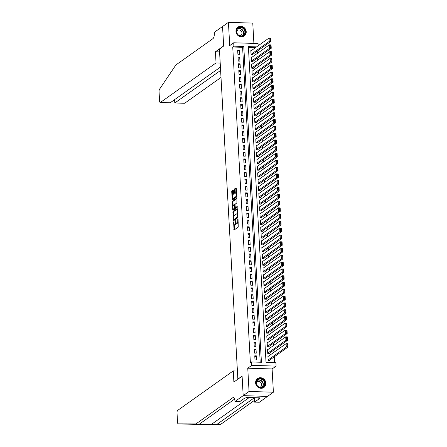<?xml version="1.0" encoding="UTF-8"?>
<svg xmlns="http://www.w3.org/2000/svg" width="447" height="447" viewBox="0 0 447 447"><rect width="100%" height="100%" fill="white"/><g stroke="black" fill="none" stroke-linecap="round" stroke-linejoin="round"><path stroke-width="0.67" d="M233.563 221.88L234.094 230.043L238.24 227.098L238.039 219.186L237.765 220.332A2.196 0.743 -88.2 0 1 237.15 222.986L236.804 223.232A2.196 0.743 -88.2 0 1 236.614 223.299A2.196 0.743 -88.2 0 1 235.949 221.623L235.709 220.354L235.625 221.852A2.196 0.743 -88.2 0 1 235.005 224.511L234.658 224.757A2.196 0.743 -88.2 0 1 234.474 224.819A2.196 0.743 -88.2 0 1 233.803 223.148L233.563 221.88M235.955 31.396A5.459 4.973 54.6 0 0 238.966 36.173A5.459 4.973 54.6 0 0 244.246 36.006A5.459 4.973 54.6 0 0 246.219 31.715A5.459 4.973 54.6 0 0 243.207 26.937A5.459 4.973 54.6 0 0 237.927 27.105A5.459 4.973 54.6 0 0 235.955 31.396M255.606 382.85A5.459 4.973 54.6 0 0 258.617 387.622A5.459 4.973 54.6 0 0 263.898 387.454A5.459 4.973 54.6 0 0 265.87 383.163A5.459 4.973 54.6 0 0 262.858 378.391A5.459 4.973 54.6 0 0 257.578 378.559A5.459 4.973 54.6 0 0 255.606 382.85M233.334 190.489L233.122 189.969L231.898 190.813L231.708 191.646L232.356 200.032L236.564 197.066L236.754 196.239L236.318 188.371L236.105 187.846L234.641 188.869L234.636 193.065L234.848 193.585L235.603 193.07A1.838 0.62 -88.2 0 1 235.759 193.02A1.838 0.62 -88.2 0 1 236.329 194.641A1.838 0.62 -88.2 0 1 235.804 196.635L233.071 198.58A1.838 0.62 -88.2 0 1 232.915 198.63A1.838 0.62 -88.2 0 1 232.345 197.004A1.838 0.62 -88.2 0 1 232.87 195.009L233.518 193.858L233.334 190.489M260.204 362.232L242.598 47.309L232.731 47.002L233.904 46.17L233.714 42.772L258.059 43.527L258.182 45.745M243.19 395.662L242.101 376.206L233.882 382.045L233.261 370.904L177.61 410.441A2.101 0.71 -88.2 0 0 177.023 412.978L177.537 422.247A2.101 0.71 -88.2 0 0 178.18 423.845L195.942 423.896L233.043 397.539A4.895 1.659 91.8 0 1 233.457 397.4A4.895 1.659 91.8 0 1 234.949 401.127L234.971 401.501L243.19 395.662L267.535 396.416L243.19 395.629L242.095 376.106L237.871 379.106L219.416 49.047L223.645 46.047L222.55 26.518L228.423 22.35L229.724 45.611L233.714 42.772M243.19 395.629L249.057 391.46L273.402 392.209L272.1 368.948L276.095 366.115L251.75 365.361L251.56 361.969L261.428 362.271L243.771 46.477L233.904 46.17M272.1 368.948L247.755 368.199L249.057 391.46M247.755 368.199L251.75 365.361M232.731 47.002L250.387 362.802L251.56 361.969M233.06 211.548L233.574 220.745L237.72 217.801L237.474 209.101L237.206 208.598L233.06 211.548L233.72 211.565L233.747 216.359M232.725 209.878L232.479 201.184L236.631 198.233L236.893 198.736L236.893 202.932L235.206 204.128L235.016 204.961L235.351 207.715L237.201 206.436L237.212 207.386L232.993 210.381L232.725 209.878L233.384 209.9L233.328 208.905M253.902 43.398L252.767 23.104L228.423 22.35M267.529 396.383L273.402 392.209M251.303 50.628L250.828 50.617L251.058 54.69L252.7 54.741L252.684 54.4M251.683 57.423L251.208 57.406L251.438 61.479L253.08 61.53L253.063 61.194M252.063 64.212L251.588 64.195L251.817 68.274L253.46 68.324L253.443 67.983M252.443 71.006L251.968 70.989L252.197 75.062L253.84 75.113L253.823 74.772M252.823 77.795L252.348 77.778L252.577 81.857L254.22 81.907L254.203 81.566M253.203 84.584L252.728 84.572L252.957 88.646L254.6 88.696L254.583 88.355M253.583 91.378L253.108 91.361L253.337 95.434L254.98 95.49L254.963 95.15M253.963 98.167L253.488 98.156L253.717 102.229L255.36 102.279L255.343 101.938M254.343 104.961L253.868 104.944L254.097 109.018L255.74 109.068L255.723 108.733M254.723 111.75L254.248 111.739L254.477 115.812L256.12 115.862L256.103 115.522M255.103 118.544L254.628 118.528L254.857 122.601L256.5 122.651L256.483 122.316M255.483 125.333L255.008 125.316L255.231 129.395L256.88 129.446L256.857 129.105M255.863 132.128L255.388 132.111L255.611 136.184L257.26 136.234L257.237 135.899M256.243 138.916L255.768 138.9L255.991 142.979L257.64 143.029L257.617 142.688M256.623 145.705L256.148 145.694L256.371 149.767L258.02 149.818L257.997 149.477M257.003 152.5L256.528 152.483L256.751 156.562L258.4 156.612L258.377 156.271M257.383 159.288L256.902 159.277L257.131 163.351L258.779 163.401L258.757 163.06M257.763 166.083L257.282 166.066L257.511 170.139L259.159 170.195L259.137 169.854M258.142 172.872L257.662 172.86L257.891 176.934L259.539 176.984L259.517 176.643M258.522 179.666L258.042 179.649L258.271 183.723L259.919 183.773L259.897 183.438M258.902 186.455L258.422 186.444L258.651 190.517L260.294 190.567L260.277 190.226M259.277 193.249L258.802 193.233L259.031 197.306L260.674 197.356L260.657 197.021M259.657 200.038L259.182 200.021L259.411 204.1L261.054 204.15L261.037 203.81M260.037 206.832L259.562 206.816L259.791 210.889L261.434 210.939L261.417 210.598M260.417 213.621L259.942 213.605L260.171 217.683L261.813 217.734L261.797 217.393M260.797 220.41L260.322 220.399L260.551 224.472L262.193 224.523L262.177 224.182M261.177 227.205L260.702 227.188L260.931 231.261L262.573 231.317L262.557 230.976M261.556 233.993L261.082 233.982L261.311 238.055L262.953 238.106L262.937 237.765M261.936 240.788L261.461 240.771L261.691 244.844L263.333 244.895L263.317 244.559M262.316 247.577L261.841 247.565L262.071 251.639L263.713 251.689L263.696 251.348M262.696 254.371L262.221 254.354L262.45 258.427L264.093 258.478L264.076 258.142M263.076 261.16L262.601 261.143L262.83 265.222L264.473 265.272L264.456 264.931M263.456 267.954L262.981 267.937L263.21 272.011L264.853 272.061L264.836 271.726M263.836 274.743L263.361 274.726L263.585 278.805L265.233 278.855L265.211 278.515M264.216 281.532L263.741 281.521L263.965 285.594L265.613 285.644L265.591 285.303M264.596 288.326L264.121 288.309L264.345 292.388L265.993 292.439L265.971 292.098M264.976 295.115L264.501 295.104L264.725 299.177L266.373 299.227L266.351 298.887M265.356 301.909L264.881 301.893L265.105 305.966L266.753 306.022L266.73 305.681M265.736 308.698L265.255 308.687L265.484 312.76L267.133 312.811L267.11 312.47M266.116 315.493L265.635 315.476L265.864 319.549L267.513 319.599L267.49 319.264M266.496 322.281L266.015 322.27L266.244 326.344L267.893 326.394L267.87 326.053M266.876 329.076L266.395 329.059L266.624 333.132L268.267 333.183L268.25 332.847M267.256 335.865L266.775 335.848L267.004 339.927L268.647 339.977L268.63 339.636M267.63 342.653L267.155 342.642L267.384 346.716L269.027 346.766L269.01 346.425M268.01 349.448L267.535 349.431L267.764 353.51L269.407 353.56L269.39 353.219M254.756 355.818L254.986 359.891L256.628 359.941L256.399 355.868L254.756 355.818M254.377 349.023L254.606 353.102L256.248 353.152L256.025 349.079L254.377 349.023M253.997 342.234L254.226 346.308L255.868 346.358L255.645 342.285L253.997 342.234M253.617 335.446L253.846 339.519L255.488 339.569L255.265 335.496L253.617 335.446M253.237 328.651L253.466 332.724L255.108 332.78L254.885 328.701L253.237 328.651M252.857 321.862L253.086 325.936L254.734 325.986L254.505 321.913L252.857 321.862M252.477 315.068L252.706 319.147L254.354 319.197L254.125 315.118L252.477 315.068M252.097 308.279L252.326 312.352L253.974 312.403L253.745 308.329L252.097 308.279M251.717 301.485L251.946 305.564L253.594 305.614L253.365 301.535L251.717 301.485M251.343 294.696L251.566 298.769L253.214 298.819L252.985 294.746L251.343 294.696M250.963 287.902L251.186 291.98L252.834 292.031L252.605 287.957L250.963 287.902M250.583 281.113L250.806 285.186L252.454 285.236L252.225 281.163L250.583 281.113M250.203 274.324L250.426 278.397L252.074 278.447L251.845 274.374L250.203 274.324M249.823 267.529L250.046 271.603L251.695 271.653L251.465 267.58L249.823 267.529M249.443 260.741L249.672 264.814L251.315 264.864L251.085 260.791L249.443 260.741M249.063 253.946L249.292 258.02L250.935 258.075L250.706 253.997L249.063 253.946M248.683 247.157L248.912 251.231L250.555 251.281L250.326 247.208L248.683 247.157M248.303 240.363L248.532 244.442L250.175 244.492L249.946 240.413L248.303 240.363M247.923 233.574L248.152 237.648L249.795 237.698L249.566 233.625L247.923 233.574M247.543 226.78L247.772 230.859L249.415 230.909L249.186 226.836L247.543 226.78M247.163 219.991L247.392 224.064L249.035 224.115L248.806 220.041L247.163 219.991M246.783 213.202L247.012 217.276L248.655 217.326L248.426 213.253L246.783 213.202M246.403 206.408L246.632 210.481L248.275 210.531L248.051 206.458L246.403 206.408M246.023 199.619L246.252 203.692L247.895 203.743L247.672 199.669L246.023 199.619M245.643 192.825L245.872 196.898L247.515 196.954L247.292 192.875L245.643 192.825M245.263 186.036L245.492 190.109L247.135 190.159L246.912 186.086L245.263 186.036M244.883 179.241L245.112 183.32L246.755 183.371L246.532 179.292L244.883 179.241M244.503 172.453L244.732 176.526L246.381 176.576L246.152 172.503L244.503 172.453M244.123 165.658L244.353 169.737L246.001 169.787L245.772 165.708L244.123 165.658M243.744 158.869L243.973 162.943L245.621 162.993L245.392 158.92L243.744 158.869M243.364 152.075L243.593 156.154L245.241 156.204L245.012 152.131L243.364 152.075M242.989 145.286L243.213 149.359L244.861 149.41L244.632 145.336L242.989 145.286M242.609 138.497L242.833 142.571L244.481 142.621L244.252 138.548L242.609 138.497M242.229 131.703L242.453 135.776L244.101 135.827L243.872 131.753L242.229 131.703M241.849 124.914L242.073 128.987L243.721 129.038L243.492 124.964L241.849 124.914M241.469 118.12L241.693 122.193L243.341 122.249L243.112 118.17L241.469 118.12M241.089 111.331L241.319 115.404L242.961 115.455L242.732 111.381L241.089 111.331M240.709 104.537L240.939 108.615L242.581 108.666L242.352 104.587L240.709 104.537M240.33 97.748L240.559 101.821L242.201 101.871L241.972 97.798L240.33 97.748M239.95 90.953L240.179 95.032L241.821 95.082L241.592 91.009L239.95 90.953M239.57 84.165L239.799 88.238L241.441 88.288L241.212 84.215L239.57 84.165M239.19 77.376L239.419 81.449L241.062 81.499L240.832 77.426L239.19 77.376M238.81 70.581L239.039 74.655L240.682 74.705L240.452 70.632L238.81 70.581M238.43 63.792L238.659 67.866L240.302 67.916L240.073 63.843L238.43 63.792M238.05 56.998L238.279 61.071L239.922 61.127L239.698 57.048L238.05 56.998M239.542 54.333L239.318 50.26L237.67 50.209L237.899 54.283L239.542 54.333M274.681 362.679L274.352 356.756M274.095 352.186L273.972 349.967M273.715 345.397L273.592 343.173M273.335 338.608L273.212 336.384M272.955 331.814L272.832 329.59M272.575 325.025L272.452 322.801M272.195 318.23L272.072 316.007M271.815 311.442L271.692 309.218M271.435 304.647L271.312 302.423M271.055 297.858L270.932 295.635M270.675 291.064L270.552 288.846M270.295 284.275L270.172 282.051M269.915 277.481L269.792 275.263M269.535 270.692L269.412 268.468M269.155 263.903L269.033 261.679M268.781 257.109L268.653 254.885M268.401 250.32L268.273 248.096M268.021 243.526L267.893 241.302M267.641 236.737L267.513 234.513M267.261 229.942L267.133 227.724M266.881 223.154L266.758 220.93M266.501 216.359L266.378 214.141M266.121 209.57L265.999 207.347M265.741 202.782L265.619 200.558M265.362 195.987L265.239 193.763M264.982 189.198L264.859 186.975M264.602 182.404L264.479 180.18M264.222 175.615L264.099 173.391M263.842 168.821L263.719 166.597M263.462 162.032L263.339 159.808M263.082 155.238L262.959 153.019M262.702 148.449L262.579 146.225M262.322 141.654L262.199 139.436M261.942 134.865L261.819 132.642M261.562 128.077L261.439 125.853M261.182 121.282L261.059 119.058M260.802 114.493L260.679 112.27M260.428 107.699L260.299 105.475M260.048 100.91L259.919 98.686M259.668 94.116L259.539 91.898M259.288 87.327L259.159 85.103M258.908 80.533L258.779 78.314M258.528 73.744L258.405 71.52M258.148 66.955L258.025 64.731M257.768 60.161L257.645 57.937M257.388 53.372L257.265 51.148M255.421 47.706L248.426 47.488M268.39 356.237L267.915 356.225L268.144 360.299L269.787 360.349L269.77 360.008M256.595 46.874L248.381 46.617L266.032 362.416L275.905 362.718L276.095 366.115M242.598 47.309L243.771 46.477M256.399 355.868L254.824 356.991M256.025 349.079L254.444 350.197M255.645 342.285L254.064 343.408M255.265 335.496L253.684 336.613M254.885 328.701L253.304 329.825M254.505 321.913L252.924 323.036M254.125 315.118L252.544 316.241M253.745 308.329L252.164 309.453M253.365 301.535L251.784 302.658M252.985 294.746L251.404 295.869M252.605 287.957L251.024 289.075M252.225 281.163L250.644 282.286M251.845 274.374L250.264 275.492M251.465 267.58L249.884 268.703M251.085 260.791L249.504 261.914M250.706 253.997L249.13 255.12M250.326 247.208L248.75 248.331M249.946 240.413L248.37 241.536M249.566 233.625L247.99 234.748M249.186 226.836L247.61 227.953M248.806 220.041L247.23 221.164M248.426 213.253L246.85 214.37M248.051 206.458L246.47 207.581M247.672 199.669L246.09 200.792M247.292 192.875L245.71 193.998M246.912 186.086L245.33 187.209M246.532 179.292L244.95 180.415M246.152 172.503L244.57 173.626M245.772 165.708L244.191 166.832M245.392 158.92L243.811 160.043M245.012 152.131L243.431 153.248M244.632 145.336L243.051 146.46M244.252 138.548L242.671 139.665M243.872 131.753L242.291 132.876M243.492 124.964L241.911 126.088M243.112 118.17L241.531 119.293M242.732 111.381L241.156 112.504M242.352 104.587L240.777 105.71M241.972 97.798L240.397 98.921M241.592 91.009L240.017 92.127M241.212 84.215L239.637 85.338M240.832 77.426L239.257 78.543M240.452 70.632L238.877 71.755M240.073 63.843L238.497 64.966M239.698 57.048L238.117 58.171M239.318 50.26L237.737 51.383M234.474 224.819L235.133 224.841A2.196 0.743 -88.2 0 0 235.318 224.774L234.658 224.757M236.245 222.98A2.196 0.743 -88.2 0 1 235.664 224.528L235.318 224.774M236.614 223.299L237.273 223.316A2.196 0.743 -88.2 0 0 237.463 223.254L236.804 223.232M238.212 222.304A2.196 0.743 -88.2 0 1 237.81 223.008L237.463 223.254M234.211 224.662L234.507 229.752M237.452 208.911L233.72 211.565M233.932 219.65L233.982 220.455M233.585 219.281L233.775 219.633L237.418 217.046L237.497 215.499A2.196 0.743 -88.2 0 0 236.826 213.822A2.196 0.743 -88.2 0 0 236.642 213.889L234.15 215.655A2.196 0.743 -88.2 0 0 233.535 218.315L233.585 219.281M234.351 219.65L233.775 219.633M237.916 217.181L234.435 219.65M237.748 214.001A2.196 0.743 -88.2 0 0 237.486 213.845L236.826 213.822M233.155 205.855L232.943 202.033L232.284 202.01M236.876 198.546L233.138 201.2L232.943 202.033M235.949 207.71L237.346 206.805M233.463 205.369A1.838 0.62 -88.2 0 0 232.937 207.363A1.838 0.62 -88.2 0 0 233.507 208.989A1.838 0.62 -88.2 0 0 233.664 208.933L234.625 208.252L234.692 205.19L234.485 204.665L233.463 205.369M233.507 208.989L234.161 209.006A1.838 0.62 -88.2 0 0 234.317 208.956L233.664 208.933M235.468 207.721L234.317 208.956M232.915 198.63L233.574 198.652A1.838 0.62 -88.2 0 0 233.731 198.597L233.071 198.58M236.754 196.199A1.838 0.62 -88.2 0 1 236.457 196.658L233.731 198.597M236.58 193.11A1.838 0.62 -88.2 0 0 236.418 193.037L235.759 193.02M236.295 188.181L235.301 188.885L235.105 189.718L235.318 193.272M232.747 198.557L232.826 199.72M233.312 190.299L232.557 190.835L232.367 191.668L232.58 195.468M269.312 360.332L287.946 347.101L286.298 347.051L268.127 359.958M267.937 356.566L286.108 343.654L287.756 343.704L287.946 347.101L287.594 343.983L286.935 343.961L287.069 346.336L287.728 346.358M287.069 346.336L286.298 347.051L286.108 343.654L286.935 343.961M287.594 343.983L287.756 343.704M264.266 380.967A4.721 4.302 -125.4 0 1 262.992 387.18A4.721 4.302 -125.4 0 1 256.829 385.314A4.721 4.302 -125.4 0 1 258.109 379.101A4.721 4.302 -125.4 0 1 264.266 380.967M256.991 385.236A4.375 3.984 54.6 0 0 262.965 386.789A4.375 3.984 54.6 0 0 263.875 381.213A4.375 3.984 54.6 0 0 257.897 379.659A4.375 3.984 54.6 0 0 256.991 385.236M259.785 387.342A3.112 2.838 54.6 0 0 261.171 383.006A3.112 2.838 54.6 0 0 256.327 382.476M263.205 387.862A5.42 4.939 54.6 0 0 263.691 387.56A5.42 4.939 54.6 0 0 264.82 380.643A5.42 4.939 54.6 0 0 257.411 378.721A5.42 4.939 54.6 0 0 256.964 379.078M244.615 29.513A4.721 4.302 -125.4 0 1 243.341 35.726A4.721 4.302 -125.4 0 1 237.184 33.86A4.721 4.302 -125.4 0 1 238.458 27.653A4.721 4.302 -125.4 0 1 244.615 29.513M237.34 33.782A4.375 3.984 54.6 0 0 243.313 35.335A4.375 3.984 54.6 0 0 244.224 29.759A4.375 3.984 54.6 0 0 238.251 28.206A4.375 3.984 54.6 0 0 237.34 33.782M240.134 35.889A3.112 2.838 54.6 0 0 241.52 31.558A3.112 2.838 54.6 0 0 236.681 31.027M243.554 36.408A5.42 4.939 54.6 0 0 244.04 36.106A5.42 4.939 54.6 0 0 245.168 29.195A5.42 4.939 54.6 0 0 237.759 27.267A5.42 4.939 54.6 0 0 237.318 27.63M195.942 423.896L187.813 424.142L192.903 424.304L216.683 424.538L253.784 398.182A4.895 1.659 91.8 0 1 254.198 398.042A4.895 1.659 91.8 0 1 254.321 398.059M202.525 424.6A2.101 0.71 91.8 0 1 202.519 424.6A2.101 0.71 91.8 0 1 202.525 424.6L220.287 424.65L254.449 400.378M187.192 424.074L178.185 423.845A2.101 0.71 -88.2 0 0 178.185 423.845L187.818 424.142M216.683 424.538L220.287 424.65M234.647 399.07L199.546 424.007M234.971 401.501L239.743 401.646L245.001 397.914L246.057 397.942L246.761 397.444L259.456 397.836L258.752 398.338L259.808 398.372L254.544 402.104L259.316 402.255L267.535 396.416M233.261 370.904L237.418 371.032M254.298 397.679L254.544 402.104M258.724 397.813L258.752 398.338M220.198 63.049L216.041 62.921L160.395 102.452L170.229 102.76L220.427 67.095M222.595 26.49L223.64 45.946L215.42 51.779L216.041 62.921M170.229 102.76L160.216 102.514A2.101 0.71 -88.2 0 1 159.573 100.916L159.054 91.646A2.101 0.71 -88.2 0 1 159.484 89.288L175.878 64.977L212.973 38.621A4.895 1.659 -88.2 0 0 214.353 32.698L214.331 32.324L222.55 26.485M219.578 51.908L215.42 51.779M220.611 70.43L174.9 102.905L184.734 103.207A2.101 0.71 91.8 0 1 184.561 103.268L174.783 102.966L174.716 99.569M221.002 77.443L184.734 103.207M174.587 99.664L174.783 102.966M268.932 353.543L287.566 340.307L285.918 340.256L267.747 353.169M267.557 349.772L285.728 336.859L287.376 336.909L287.566 340.307L287.214 337.189L286.555 337.167L286.689 339.547L287.348 339.564M286.689 339.547L285.918 340.256L285.728 336.859L286.555 337.167M287.214 337.189L287.376 336.909M268.552 346.755L287.186 333.518L285.538 333.468L267.367 346.375M267.177 342.983L285.348 330.07L286.996 330.121L287.186 333.518L286.834 330.4L286.175 330.378L286.309 332.752L286.968 332.775M286.309 332.752L285.538 333.468L285.348 330.07L286.175 330.378M286.834 330.4L286.996 330.121M268.172 339.96L286.806 326.723L285.158 326.673L266.988 339.586M266.798 336.189L284.968 323.276L286.616 323.332L286.806 326.723L286.454 323.606L285.795 323.589L285.929 325.964L286.588 325.986M285.929 325.964L285.158 326.673L284.968 323.276L285.795 323.589M267.792 333.171L286.426 319.935L284.778 319.884L266.608 332.791M266.418 329.4L284.588 316.487L286.236 316.537L286.426 319.935L286.074 316.817L285.415 316.794L285.549 319.169L286.209 319.192M285.549 319.169L284.778 319.884L284.588 316.487L285.415 316.794M286.074 316.817L286.236 316.537M267.412 326.377L286.046 313.14L284.398 313.09L266.228 326.003M266.038 322.605L284.208 309.698L285.856 309.749L286.046 313.14L285.694 310.022L285.035 310.006L285.169 312.38L285.829 312.403M285.169 312.38L284.398 313.09L284.208 309.698L285.035 310.006M267.032 319.588L285.667 306.351L284.018 306.301L265.848 319.214M265.658 315.817L283.828 302.904L285.477 302.954L285.667 306.351L285.315 303.234L284.661 303.211L284.789 305.592L285.449 305.608M284.789 305.592L284.018 306.301L283.828 302.904L284.661 303.211M285.315 303.234L285.477 302.954M266.652 312.794L285.287 299.557L283.638 299.507L265.468 312.419M265.278 309.022L283.454 296.115L285.097 296.165L285.287 299.557L284.935 296.439L284.281 296.422L284.409 298.797L285.069 298.819M284.409 298.797L283.638 299.507L283.454 296.115L284.281 296.422M266.272 306.005L284.907 292.768L283.264 292.718L265.088 305.631M264.898 302.233L283.074 289.321L284.717 289.371L284.907 292.768L284.555 289.65L283.901 289.628L284.029 292.008L284.689 292.025M284.029 292.008L283.264 292.718L283.074 289.321L283.901 289.628M284.555 289.65L284.717 289.371M265.892 299.211L284.527 285.979L282.884 285.924L264.708 298.836M264.518 295.439L282.694 282.532L284.337 282.582L284.527 285.979L284.175 282.856L283.521 282.839L283.649 285.214L284.309 285.236M283.649 285.214L282.884 285.924L282.694 282.532L283.521 282.839M265.518 292.422L284.147 279.185L282.504 279.135L264.328 292.047M264.138 288.65L282.314 275.738L283.957 275.788L284.147 279.185L283.795 276.067L283.141 276.045L283.269 278.425L283.929 278.442M283.269 278.425L282.504 279.135L282.314 275.738L283.141 276.045M283.795 276.067L283.957 275.788M265.138 285.633L283.767 272.396L282.124 272.346L263.948 285.253M263.758 281.861L281.934 268.949L283.577 268.999L283.767 272.396L283.415 269.278L282.761 269.256L282.895 271.631L283.549 271.653M282.895 271.631L282.124 272.346L281.934 268.949L282.761 269.256M283.415 269.278L283.577 268.999M264.758 278.839L283.387 265.602L281.744 265.552L263.568 278.464M263.378 275.067L281.554 262.154L283.197 262.21L283.387 265.602L283.04 262.484L282.381 262.462L282.515 264.842L283.169 264.864M282.515 264.842L281.744 265.552L281.554 262.154L282.381 262.462M264.378 272.05L283.007 258.813L281.364 258.763L263.188 271.67M262.998 268.278L281.174 255.366L282.817 255.416L283.007 258.813L282.66 255.695L282.001 255.673L282.135 258.048L282.789 258.07M282.135 258.048L281.364 258.763L281.174 255.366L282.001 255.673M282.66 255.695L282.817 255.416M263.998 265.255L282.627 252.019L280.984 251.968L262.808 264.881M262.618 261.484L280.794 248.577L282.437 248.627L282.627 252.019L282.28 248.901L281.621 248.884L281.755 251.259L282.409 251.281M281.755 251.259L280.984 251.968L280.794 248.577L281.621 248.884M263.618 258.467L282.247 245.23L280.604 245.179L262.428 258.092M262.238 254.695L280.414 241.782L282.057 241.833L282.247 245.23L281.901 242.112L281.241 242.09L281.375 244.47L282.029 244.487M281.375 244.47L280.604 245.179L280.414 241.782L281.241 242.09M281.901 242.112L282.057 241.833M263.238 251.672L281.867 238.435L280.224 238.385L262.048 251.298M261.858 247.901L280.034 234.993L281.677 235.044L281.867 238.435L281.521 235.318L280.861 235.301L280.995 237.675L281.649 237.698M280.995 237.675L280.224 238.385L280.034 234.993L280.861 235.301M262.858 244.883L281.487 231.647L279.844 231.596L261.668 244.509M261.478 241.112L279.654 228.199L281.297 228.249L281.487 231.647L281.141 228.529L280.481 228.506L280.615 230.887L281.275 230.903M280.615 230.887L279.844 231.596L279.654 228.199L280.481 228.506M281.141 228.529L281.297 228.249M262.478 238.089L281.107 224.858L279.464 224.802L261.288 237.715M261.098 234.317L279.274 221.41L280.917 221.461L281.107 224.858L280.761 221.734L280.101 221.718L280.235 224.092L280.895 224.115M280.235 224.092L279.464 224.802L279.274 221.41L280.101 221.718M262.098 231.3L280.727 218.063L279.084 218.013L260.908 230.926M260.718 227.529L278.894 214.616L280.537 214.666L280.727 218.063L280.381 214.946L279.721 214.923L279.856 217.303L280.515 217.32M279.856 217.303L279.084 218.013L278.894 214.616L279.721 214.923M280.381 214.946L280.537 214.666M261.718 224.506L280.347 211.275L278.704 211.224L260.528 224.131M260.338 220.74L278.515 207.827L280.157 207.877L280.347 211.275L280.001 208.157L279.341 208.134L279.476 210.509L280.135 210.531M279.476 210.509L278.704 211.224L278.515 207.827L279.341 208.134M280.001 208.157L280.157 207.877M261.339 217.717L279.973 204.48L278.325 204.43L260.148 217.343M259.964 213.945L278.135 201.033L279.783 201.083L279.973 204.48L279.621 201.362L278.962 201.34L279.096 203.72L279.755 203.737M279.096 203.72L278.325 204.43L278.135 201.033L278.962 201.34M279.621 201.362L279.783 201.083M260.959 210.928L279.593 197.691L277.945 197.641L259.774 210.548M259.584 207.157L277.755 194.244L279.403 194.294L279.593 197.691L279.241 194.574L278.582 194.551L278.716 196.926L279.375 196.948M278.716 196.926L277.945 197.641L277.755 194.244L278.582 194.551M279.241 194.574L279.403 194.294M260.579 204.134L279.213 190.897L277.565 190.847L259.394 203.759M259.204 200.362L277.375 187.449L279.023 187.505L279.213 190.897L278.861 187.779L278.202 187.762L278.336 190.137L278.995 190.159M278.336 190.137L277.565 190.847L277.375 187.449L278.202 187.762M260.199 197.345L278.833 184.108L277.185 184.058L259.014 196.965M258.824 193.573L276.995 180.661L278.643 180.711L278.833 184.108L278.481 180.99L277.822 180.968L277.956 183.343L278.615 183.365M277.956 183.343L277.185 184.058L276.995 180.661L277.822 180.968M278.481 180.99L278.643 180.711M259.819 190.551L278.453 177.314L276.805 177.263L258.634 190.176M258.444 186.779L276.615 173.872L278.263 173.922L278.453 177.314L278.101 174.196L277.442 174.179L277.576 176.554L278.235 176.576M277.576 176.554L276.805 177.263L276.615 173.872L277.442 174.179M259.439 183.762L278.073 170.525L276.425 170.475L258.254 183.387M258.064 179.99L276.235 167.077L277.883 167.128L278.073 170.525L277.721 167.407L277.062 167.385L277.196 169.765L277.855 169.782M277.196 169.765L276.425 170.475L276.235 167.077L277.062 167.385M277.721 167.407L277.883 167.128M259.059 176.967L277.693 163.731L276.045 163.68L257.874 176.593M257.684 173.196L275.855 160.289L277.503 160.339L277.693 163.731L277.341 160.613L276.682 160.596L276.816 162.971L277.475 162.993M276.816 162.971L276.045 163.68L275.855 160.289L276.682 160.596M258.679 170.178L277.313 156.942L275.665 156.891L257.494 169.804M257.304 166.407L275.475 153.494L277.123 153.544L277.313 156.942L276.961 153.824L276.307 153.802L276.436 156.182L277.095 156.199M276.436 156.182L275.665 156.891L275.475 153.494L276.307 153.802M276.961 153.824L277.123 153.544M258.299 163.384L276.933 150.153L275.285 150.097L257.114 163.01M256.924 159.613L275.101 146.705L276.743 146.756L276.933 150.153L276.581 147.029L275.928 147.013L276.056 149.387L276.715 149.41M276.056 149.387L275.285 150.097L275.101 146.705L275.928 147.013M257.919 156.595L276.553 143.358L274.911 143.308L256.734 156.221M256.544 152.824L274.721 139.911L276.363 139.961L276.553 143.358L276.201 140.241L275.548 140.218L275.676 142.599L276.335 142.615M275.676 142.599L274.911 143.308L274.721 139.911L275.548 140.218M276.201 140.241L276.363 139.961M257.545 149.806L276.173 136.57L274.531 136.519L256.354 149.427M256.165 146.035L274.341 133.122L275.983 133.172L276.173 136.57L275.821 133.452L275.168 133.429L275.296 135.804L275.955 135.827M275.296 135.804L274.531 136.519L274.341 133.122L275.168 133.429M275.821 133.452L275.983 133.172M257.165 143.012L275.793 129.775L274.151 129.725L255.975 142.638M255.785 139.24L273.961 126.328L275.603 126.384L275.793 129.775L275.441 126.657L274.788 126.635L274.916 129.015L275.575 129.038M274.916 129.015L274.151 129.725L273.961 126.328L274.788 126.635M256.785 136.223L275.413 122.986L273.771 122.936L255.595 135.843M255.405 132.452L273.581 119.539L275.223 119.589L275.413 122.986L275.061 119.869L274.408 119.846L274.542 122.221L275.196 122.243M274.542 122.221L273.771 122.936L273.581 119.539L274.408 119.846M275.061 119.869L275.223 119.589M256.405 129.429L275.034 116.192L273.391 116.142L255.215 129.054M255.025 125.657L273.201 112.75L274.844 112.8L275.034 116.192L274.687 113.074L274.028 113.057L274.162 115.432L274.816 115.455M274.162 115.432L273.391 116.142L273.201 112.75L274.028 113.057M256.025 122.64L274.654 109.403L273.011 109.353L254.835 122.266M254.645 118.868L272.821 105.956L274.464 106.006L274.654 109.403L274.307 106.285L273.648 106.263L273.782 108.643L274.436 108.66M273.782 108.643L273.011 109.353L272.821 105.956L273.648 106.263M274.307 106.285L274.464 106.006M255.645 115.846L274.274 102.609L272.631 102.559L254.455 115.471M254.265 112.074L272.441 99.167L274.084 99.217L274.274 102.609L273.927 99.491L273.268 99.474L273.402 101.849L274.056 101.871M273.402 101.849L272.631 102.559L272.441 99.167L273.268 99.474M255.265 109.057L273.894 95.82L272.251 95.77L254.075 108.682M253.885 105.285L272.061 92.373L273.704 92.423L273.894 95.82L273.547 92.702L272.888 92.68L273.022 95.06L273.676 95.077M273.022 95.06L272.251 95.77L272.061 92.373L272.888 92.68M273.547 92.702L273.704 92.423M254.885 102.262L273.514 89.031L271.871 88.975L253.695 101.888M253.505 98.491L271.681 85.584L273.324 85.634L273.514 89.031L273.167 85.908L272.508 85.891L272.642 88.266L273.301 88.288M272.642 88.266L271.871 88.975L271.681 85.584L272.508 85.891M254.505 95.474L273.134 82.237L271.491 82.187L253.315 95.099M253.125 91.702L271.301 78.789L272.944 78.84L273.134 82.237L272.787 79.119L272.128 79.097L272.262 81.477L272.921 81.494M272.262 81.477L271.491 82.187L271.301 78.789L272.128 79.097M272.787 79.119L272.944 78.84M254.125 88.685L272.754 75.448L271.111 75.398L252.935 88.305M252.745 84.913L270.921 72.001L272.564 72.051L272.754 75.448L272.407 72.33L271.748 72.308L271.882 74.683L272.541 74.705M271.882 74.683L271.111 75.398L270.921 72.001L271.748 72.308M272.407 72.33L272.564 72.051M253.745 81.89L272.374 68.654L270.731 68.603L252.555 81.516M252.365 78.119L270.541 65.206L272.184 65.256L272.374 68.654L272.027 65.536L271.368 65.513L271.502 67.894L272.162 67.916M271.502 67.894L270.731 68.603L270.541 65.206L271.368 65.513M272.027 65.536L272.184 65.256M253.365 75.102L271.994 61.865L270.351 61.815L252.175 74.722M251.985 71.33L270.161 58.417L271.804 58.468L271.994 61.865L271.647 58.747L270.988 58.725L271.122 61.099L271.782 61.122M271.122 61.099L270.351 61.815L270.161 58.417L270.988 58.725M271.647 58.747L271.804 58.468M252.985 68.307L271.62 55.07L269.971 55.02L251.801 67.933M251.611 64.536L269.781 51.623L271.43 51.679L271.62 55.07L271.268 51.953L270.608 51.936L270.742 54.31L271.402 54.333M270.742 54.31L269.971 55.02L269.781 51.623L270.608 51.936M252.605 61.518L271.24 48.282L269.591 48.231L251.421 61.138M251.231 57.747L269.401 44.834L271.05 44.884L271.24 48.282L270.888 45.164L270.228 45.141L270.362 47.522L271.022 47.538M270.362 47.522L269.591 48.231L269.401 44.834L270.228 45.141M270.888 45.164L271.05 44.884M252.225 54.724L270.86 41.487L269.211 41.437L251.041 54.35M250.851 50.952L269.021 38.045L270.67 38.096L270.86 41.487L270.508 38.369L269.848 38.353L269.982 40.727L270.642 40.75M269.982 40.727L269.211 41.437L269.021 38.045L269.848 38.353M233.764 222.472L233.429 222.461M238.05 219.427L237.715 219.416M235.91 220.947L235.575 220.935M235.664 224.528L235.005 224.511M235.966 221.863L235.625 221.852M237.81 223.008L237.15 222.986M238.106 220.343L237.765 220.332M234.485 229.562L233.826 229.54M233.965 220.265L233.306 220.242M233.524 212.398L232.865 212.375M237.916 217.063L237.418 217.046M237.888 216.477L237.553 216.465M237.832 215.51L237.497 215.499M233.138 201.2L232.479 201.184M236.066 207.715L235.407 207.693M235.284 208.274L234.625 208.252M235.172 207.43L234.815 207.419M235.027 205.201L234.692 205.19M235.016 204.704L234.541 204.687M236.457 196.658L235.804 196.635M235.295 193.082L234.636 193.065M235.105 189.718L234.452 189.696M235.301 188.885L234.641 188.869M232.803 199.53L232.144 199.513M232.367 191.668L231.708 191.646M232.557 190.835L231.898 190.813M257.332 380.157A4.375 3.984 -125.4 0 1 262.652 382.079A4.375 3.984 -125.4 0 1 262.305 387.158M261.936 387.298A4.23 3.855 54.6 0 0 262.423 382.23A4.23 3.855 54.6 0 0 257.081 380.464M237.681 28.703A4.375 3.984 -125.4 0 1 243 30.631A4.375 3.984 -125.4 0 1 242.66 35.71M242.285 35.844A4.23 3.855 54.6 0 0 242.771 30.776A4.23 3.855 54.6 0 0 237.43 29.01M211.241 424.521L249.247 397.523M253.784 398.182L254.326 398.199M233.865 397.567L233.043 397.539M234.39 219.667L233.736 219.645M236.005 207.738L235.351 207.715M235.021 204.681L234.485 204.665"/></g></svg>
